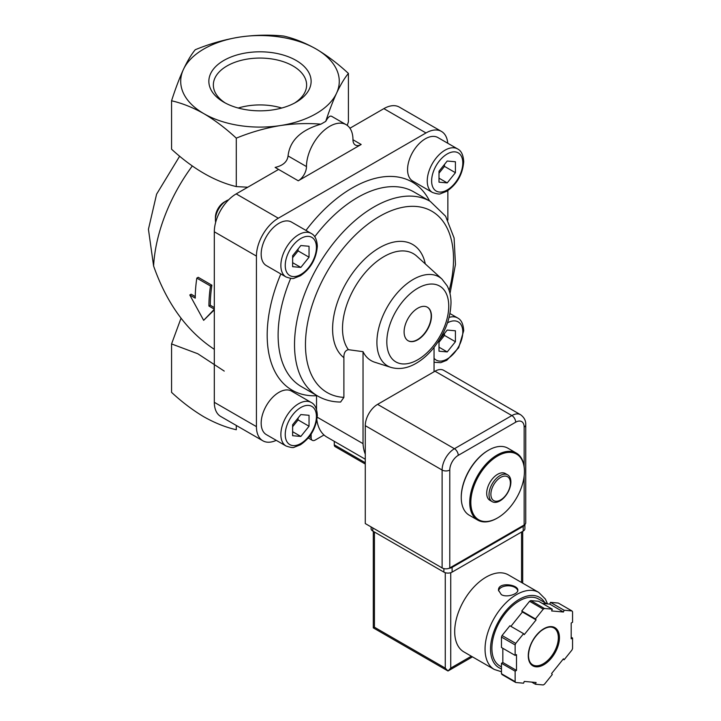 <?xml version="1.0" encoding="UTF-8"?>
<svg xmlns="http://www.w3.org/2000/svg" width="721" height="721" viewBox="0 0 721 721"><rect width="100%" height="100%" fill="white"/><g stroke="black" fill="none" stroke-linecap="round" stroke-linejoin="round"><path stroke-width="1.08" d="M510.396 483.043A13.798 7.967 -60 0 1 495.76 501.239A13.798 7.967 -60 0 1 495.76 481.736A13.798 7.967 -60 0 1 510.396 483.043M510.892 481.961A15.465 8.931 -60 0 1 504.141 497.526A15.465 8.931 -60 0 1 492.218 501.672A15.465 8.931 -60 0 1 492.218 483.809A15.465 8.931 -60 0 1 507.692 474.878A15.465 8.931 -60 0 1 510.892 481.961M492.218 501.672L489.901 500.329A15.465 8.931 -60 0 1 489.901 482.466A15.465 8.931 -60 0 1 505.367 473.535L507.692 474.878M524.428 471.462A37.898 21.882 -60 0 1 497.634 517.885A37.898 21.882 -60 0 1 470.831 502.411A37.898 21.882 -60 0 1 497.634 455.987A37.898 21.882 -60 0 1 524.428 471.462L524.428 470.831A38.673 22.333 -60 0 1 524.428 471.146M497.364 518.038A38.673 22.333 -60 0 1 497.084 518.201A38.673 22.333 -60 0 1 477.753 520.111A38.673 22.333 -60 0 1 477.744 475.454A38.673 22.333 -60 0 1 516.425 453.13A38.673 22.333 -60 0 1 524.428 470.831M477.753 520.111L469.272 515.218A38.673 22.333 -60 0 1 461.26 497.517A38.673 22.333 -60 0 1 488.604 450.147A38.673 22.333 -60 0 1 507.945 448.228L516.425 453.13M461.26 497.193A37.898 21.882 -60 0 1 461.26 496.886A37.898 21.882 -60 0 1 488.063 450.463A37.898 21.882 -60 0 1 488.333 450.31M183.404 69.477C179.367 78.328 175.419 88.764 171.562 100.787C182.08 103.175 192.868 107.474 203.926 113.693A79.283 45.774 180 0 1 183.404 69.477A79.283 45.774 180 0 1 239.471 37.104A79.283 45.774 180 0 1 316.05 48.956A79.283 45.774 180 0 1 336.572 93.171A79.283 45.774 180 0 1 280.505 125.535A79.283 45.774 180 0 1 203.926 113.693C214.993 120.245 225.781 128.401 236.29 138.153C250.728 132.231 265.472 128.023 280.505 125.535C294.258 123.525 307.723 123.066 320.908 124.165L325.739 121.38C329.281 110.619 332.895 101.21 336.572 93.171C340.609 84.627 344.557 78.039 348.414 73.425C337.897 63.664 327.109 55.508 316.05 48.956C304.983 42.737 294.195 38.438 283.677 36.05C269.239 34.59 254.504 34.941 239.471 37.104C224.402 39.592 209.658 43.801 195.256 49.731C191.38 54.372 187.433 60.952 183.404 69.477M296.142 60.447A51.128 29.516 180 0 1 296.142 102.193A51.128 29.516 180 0 1 223.834 102.193A51.128 29.516 180 0 1 223.834 60.447A51.128 29.516 180 0 1 296.142 60.447M247.754 187.217L236.29 186.586C214.768 181.449 193.192 168.993 171.562 149.211L171.562 100.787M214.317 309.156L208.928 306.046A125.688 72.569 -60 0 1 210.487 286.003L196.815 278.117A125.688 72.569 120 0 0 195.256 298.152L189.785 294.988L203.655 320.331L214.317 309.282M236.29 186.586L236.29 138.153M347.234 125.4L348.414 121.858L348.414 73.425M224.249 371.09L197.779 353.741L171.562 343.935L171.562 392.368C182.08 402.12 192.868 410.276 203.926 416.837C214.993 423.047 225.781 427.355 236.29 429.743L236.29 425.462M171.562 343.935L181.025 318.231M214.317 349.334C187.054 331.363 166.821 303.586 153.6 266.004L148.436 229.296L156.592 194.183L179.646 156.214M196.815 278.117L198.212 277.306L211.884 285.201L210.487 286.003M189.785 294.988L191.155 294.204L195.265 296.574M203.655 320.331L214.317 309.841M208.928 306.046L210.298 305.253A123.76 71.451 -60 0 1 211.884 285.201M214.317 307.579L210.298 305.253M352.966 139.739A11.599 6.696 120 0 0 355.372 145.047A11.599 6.696 120 0 0 361.167 144.479L352.966 139.739A32.878 18.98 120 0 0 346.161 124.688A32.878 18.98 120 0 0 320.827 133.502A32.878 18.98 120 0 0 306.479 166.578A11.599 6.696 120 0 1 298.269 180.791L275.116 167.416C282.956 165.632 287.273 161.81 288.058 155.943C289.77 140.694 300.72 130.095 320.908 124.165M325.739 121.38C328.037 117.153 330.011 115.468 331.669 116.324L346.161 124.688M278.585 169.426L236.2 193.895A30.94 17.863 120 0 0 214.317 231.792L214.317 402.309A30.94 17.863 120 0 0 220.725 416.468L262.841 440.783A30.94 17.863 120 0 0 276.242 440.333M298.269 180.791L361.167 144.479M447.759 143.254A30.94 17.863 120 0 0 441.45 131.42L399.335 107.105A30.94 17.863 120 0 0 383.869 108.637L349.928 128.23M417.783 339.78A19.341 11.166 120 0 0 430.41 322.747A19.341 11.166 120 0 0 427.445 307.245A19.341 11.166 120 0 0 408.113 318.412A19.341 11.166 120 0 0 408.113 340.745A19.341 11.166 120 0 0 417.783 339.78M311.13 434.132L311.13 437.674A5.804 3.353 120 0 0 312.328 440.333A5.804 3.353 120 0 0 315.23 440.044L323.999 434.979A50.2 28.984 120 0 0 326.856 437.052L365.277 459.232M441.45 131.42A30.94 17.863 120 0 0 425.985 132.952L278.306 218.211A30.94 17.863 120 0 0 256.433 256.099L256.433 426.625A30.94 17.863 120 0 0 262.841 440.783M447.858 220.076L447.858 190.578M317.249 417.216L363.033 443.649L363.033 351.668L348.405 349.685C345.269 350.37 343.764 353.029 343.89 357.679L343.89 397.388A104.689 60.447 -60 0 1 312.815 303.253A104.689 60.447 -60 0 1 408.122 206.53A104.689 60.447 -60 0 1 449.165 290.554M340.627 402.012L343.89 397.388M334.274 441.333L334.274 444.839A3.866 2.235 120 0 0 335.076 446.605L365.277 464.036M432.456 192.471L412.772 181.097A25.136 14.51 -60 0 1 412.772 152.077A25.136 14.51 -60 0 1 437.908 137.558L457.601 148.932A25.136 14.51 -60 0 0 432.456 163.442A25.136 14.51 -60 0 0 432.456 192.471C436.989 194.012 439.738 194.409 440.702 193.652L446.768 191.263C456.997 184.306 462.648 174.455 463.711 161.702C463.306 154.997 461.269 150.734 457.601 148.932M286.075 446.011L266.382 434.646A25.136 14.51 -60 0 1 266.382 405.617A25.136 14.51 -60 0 1 291.527 391.106L311.211 402.471A25.136 14.51 -60 0 0 286.075 416.981A25.136 14.51 -60 0 0 286.075 446.011C290.608 447.552 293.357 447.948 294.312 447.2L300.387 444.803C310.616 437.854 316.267 427.995 317.33 415.242C316.925 408.537 314.888 404.283 311.211 402.471M286.075 276.981L266.382 265.616A25.136 14.51 -60 0 1 266.382 236.587A25.136 14.51 -60 0 1 291.527 222.077L311.211 233.442A25.136 14.51 -60 0 0 286.075 247.952A25.136 14.51 -60 0 0 286.075 276.981C290.608 278.531 293.357 278.919 294.312 278.171L300.387 275.773C310.616 268.825 316.267 258.965 317.33 246.212C316.925 239.507 314.888 235.253 311.211 233.442M316.88 420.091A50.2 28.984 120 0 0 323.999 434.979M280.829 273.953A120.164 69.378 -60 0 0 316.537 395.739L316.537 409.564M363.033 351.668A55.048 31.787 120 0 0 374.758 362.23L390.962 367.404A51.407 29.678 -60 0 1 387.556 306.542A51.407 29.678 -60 0 1 441.964 279.063L416.792 256.18A58.698 33.887 -60 0 0 360.572 278.477A58.698 33.887 -60 0 0 348.405 349.685M434.051 371.757L434.051 347.423M363.033 443.649A50.2 28.984 120 0 0 365.277 454.158M407.978 340.663A19.341 11.166 120 0 0 417.504 339.627A19.341 11.166 120 0 0 430.104 322.711A19.341 11.166 120 0 0 427.31 307.173M225.493 103.112A46.64 26.92 180 0 1 213.353 84.988A46.64 26.92 180 0 1 242.139 60.113A46.64 26.92 180 0 1 292.96 65.953A46.64 26.92 180 0 1 306.623 84.988A46.64 26.92 180 0 1 294.483 103.112M238.227 108.033A46.64 26.92 180 0 1 281.749 108.033M300.837 245.537L292.627 255.739L292.627 266.68L300.837 267.41L309.039 257.208L309.039 246.267L300.837 245.537M215.66 222.293A15.465 8.931 -60 0 1 215.417 219.797A15.465 8.931 -60 0 1 226.358 200.844A15.465 8.931 -60 0 1 228.647 199.807M215.417 219.797L215.417 217.372A12.5 7.219 -60 0 1 224.258 202.06L226.358 200.844M300.837 414.566L292.627 424.768L292.627 435.709L300.837 436.439L309.039 426.237L309.039 415.296L300.837 414.566M439.008 340.456L439.008 351.199L447.218 351.929L455.42 341.727L455.42 330.786L447.218 330.056L439.594 339.537M447.218 161.026L439.008 171.228L439.008 182.17L447.218 182.9L455.42 172.698L455.42 161.756L447.218 161.026M292.627 262.678L300.837 267.41M292.627 257.694L298.097 250.89L309.039 257.208M298.097 250.89L298.097 248.934M439.008 178.168L447.218 182.9M439.008 173.184L444.478 166.38L455.42 172.698M444.478 166.38L444.478 164.424M439.008 347.198L447.218 351.929M439.008 342.214L444.478 335.409L455.42 341.727M444.478 335.409L444.478 333.453M292.627 431.708L300.837 436.439M292.627 426.724L298.097 419.919L309.039 426.237M298.097 419.919L298.097 417.964M449.778 567.932L524.158 524.987A5.417 3.127 0 0 0 525.744 522.779L525.744 424.885C525.979 420.83 524.248 417.432 520.553 414.71A17.403 10.049 120 0 0 511.856 415.566L454.428 448.723A17.403 10.049 120 0 0 442.117 470.038L442.117 567.932A5.417 3.127 0 0 0 449.778 567.932L449.778 470.038A5.417 3.127 180 0 1 442.117 470.038L365.277 425.678L365.277 523.563L442.117 567.932M520.553 414.71L443.712 370.342A17.403 10.049 120 0 0 435.006 371.207L377.579 404.364A17.403 10.049 120 0 0 365.277 425.678M547.554 603.91L545.373 599.061L538.74 592.41L508.386 574.889A44.477 25.677 120 0 0 474.112 586.804A44.477 25.677 120 0 0 454.699 631.56A44.477 25.677 120 0 0 463.909 651.919L494.264 669.448L501.465 671.756M501.32 594.618C506.881 597.97 518.246 593.942 517.831 590.229C518.417 584.488 497.914 581.586 498.49 590.229L501.32 594.618M535.415 684.247L543.246 684.95A46.405 26.794 120 0 0 544.445 684.256L552.286 674.505L551.601 673.54L563.443 658.805L564.128 659.778L571.96 650.027A46.405 26.794 120 0 0 572.564 648.485L572.564 638.031L571.194 638.824L571.194 623.034L572.564 622.241L572.564 611.796A46.405 26.794 120 0 0 571.96 610.939L564.128 610.245L563.443 612.003L551.601 610.948L552.286 609.182L544.445 608.488A46.405 26.794 120 0 0 543.246 609.173L535.415 618.924L536.1 619.898L524.257 634.633L523.572 633.66L515.731 643.411A46.405 26.794 120 0 0 515.136 644.953L515.136 655.398L516.497 654.614L516.497 670.404L515.136 671.188L515.136 681.642A46.405 26.794 120 0 0 515.731 682.49L523.572 683.193L524.257 681.426L536.1 682.49L535.415 684.247L531.674 682.093M502.825 648.296L502.825 662.509L501.465 663.293L501.465 673.747A46.405 26.794 120 0 0 502.059 674.595L515.731 682.49M501.465 673.747L515.136 681.642M523.572 633.66L509.9 625.765L502.059 635.516A46.405 26.794 120 0 0 501.465 637.058L515.136 644.953M502.059 635.516L515.731 643.411M552.286 609.182L538.614 601.287L530.773 600.593A46.405 26.794 120 0 0 529.575 601.278L543.246 609.173M530.773 600.593L544.445 608.488M542.345 603.45L549.772 604.108L550.456 602.35L558.288 603.044L571.96 610.939M501.465 637.058L501.465 647.503L515.136 655.398M529.575 601.278L521.743 611.029L522.419 612.003L510.901 626.342M445.263 572.699L445.263 668.115L447.993 670.999L373.298 627.874L374.433 627.216L374.433 532.017M472.471 656.867L447.993 670.999L450.733 668.115L450.733 572.699M546.969 603.865L538.569 599.016A38.673 22.333 120 0 0 508.774 609.38A38.673 22.333 120 0 0 491.893 648.296A38.673 22.333 120 0 0 499.896 665.997L501.465 666.907M571.194 637.247L572.564 638.031M550.456 602.35L564.128 610.245M549.772 604.108L563.443 612.003M521.743 611.029L535.415 618.924M522.419 612.003L536.1 619.898M502.825 662.509L516.497 670.404M501.465 663.293L515.136 671.188M563.128 659.201L564.128 659.778M524.897 524.455L524.897 528.7A5.804 3.353 180 0 1 523.203 531.062L452.103 572.113A5.804 3.353 180 0 1 443.893 572.113L372.793 531.062A5.804 3.353 180 0 1 371.099 528.7L371.099 526.925M524.816 524.528A5.804 3.353 180 0 1 523.203 526.33L452.103 567.382A5.804 3.353 180 0 1 448.976 568.31M517.768 590.751A9.67 5.579 0 0 0 508.089 585.794A9.67 5.579 0 0 0 498.535 590.832M192.309 165.974A123.76 71.451 120 0 0 153.6 266.004M306.479 166.578L288.058 155.943M448.741 306.119A43.783 25.28 -60 0 1 402.3 363.898A43.783 25.28 -60 0 1 402.3 301.973A43.783 25.28 -60 0 1 448.741 306.119M311.13 437.674L309.345 436.647M256.433 426.625L214.317 402.309M256.433 256.099L214.317 231.792M278.306 218.211L236.2 193.895M425.985 132.952L383.869 108.637M343.89 357.679A66.314 38.285 -60 0 1 358.616 265.463A66.314 38.285 -60 0 1 425.309 263.922M340.627 402.039C332.282 401.994 324.684 400.02 317.808 396.099A112.431 64.908 -60 0 1 317.808 266.274A112.431 64.908 -60 0 1 430.239 201.366L445.614 216.237L454.086 237.966L455.465 264.418L450.003 293.582M317.808 396.099L301.405 386.627A112.431 64.908 -60 0 1 290.68 278.387M314.735 236.722A112.431 64.908 -60 0 1 413.827 191.894L430.239 201.366M305.965 230.414A120.164 69.378 -60 0 1 429.563 200.979M365.277 462.729L334.274 444.839M316.42 247.474A22.045 12.726 -60 0 1 293.041 276.567A22.045 12.726 -60 0 1 293.041 245.383A22.045 12.726 -60 0 1 316.42 247.474M316.42 416.504A22.045 12.726 -60 0 1 293.041 445.596A22.045 12.726 -60 0 1 293.041 414.413A22.045 12.726 -60 0 1 316.42 416.504M447.498 322.837A22.045 12.726 -60 0 1 462.801 331.993A22.045 12.726 -60 0 1 451.562 355.768A22.045 12.726 -60 0 1 434.051 358.229M449.102 317.393A25.136 14.51 -60 0 1 457.601 317.961L449.958 313.545M462.801 162.964A22.045 12.726 -60 0 1 439.422 192.047A22.045 12.726 -60 0 1 439.422 160.873A22.045 12.726 -60 0 1 462.801 162.964M524.158 466.532L524.158 427.093A11.987 6.922 120 0 0 515.677 422.2A5.417 3.127 -120 0 0 511.856 415.566L435.006 371.207M449.778 470.038A11.987 6.922 120 0 1 458.25 455.357L515.677 422.2M524.158 476.031L524.158 524.987M524.158 427.093A5.417 3.127 0 0 0 525.744 424.885M377.579 404.364L454.428 448.723A5.417 3.127 -120 0 1 458.25 455.357M538.74 592.41A44.477 25.677 120 0 0 504.466 604.324A44.477 25.677 120 0 0 485.053 649.089A44.477 25.677 120 0 0 494.264 669.448M528.259 655.713A22.045 12.726 120 0 0 551.646 657.804A22.045 12.726 120 0 0 551.646 626.63A22.045 12.726 120 0 0 528.259 655.713M521.562 582.496L521.562 532.017M471.345 656.209L450.733 668.115M445.263 668.115L374.433 627.216M544.761 602.585A40.61 23.442 120 0 0 512.469 604.189A40.61 23.442 120 0 0 490.523 649.089A40.61 23.442 120 0 0 501.465 668.809M532.666 664.825A21.27 12.284 120 0 0 553.935 652.541A21.27 12.284 120 0 0 553.935 627.982C550.42 626.044 545.995 627.117 540.642 631.19C533.071 638.013 529.025 646.088 528.484 655.398C528.601 660.139 529.998 663.275 532.666 664.825M523.203 526.33L523.203 531.062M452.103 567.382L452.103 572.113M443.893 568.617L443.893 572.113M372.793 527.907L372.793 531.062M497.634 517.885L497.084 518.201M461.26 496.886L461.26 497.517M488.063 450.463L488.604 450.147M312.328 440.333L308.264 437.98M390.962 367.404C399.209 369.711 407.653 368.323 416.287 363.222C422.164 359.779 427.598 355.102 432.591 349.198C444.352 334.769 450.49 319.358 451.004 302.964C451.031 296.556 449.76 290.86 447.182 285.858L441.964 279.063M434.051 362.248L440.702 362.681L446.768 360.293L458.664 347.756L463.711 330.732C463.306 324.026 461.269 319.764 457.601 317.961M373.298 627.874L373.298 531.359M522.698 583.145L522.698 531.359"/></g></svg>
